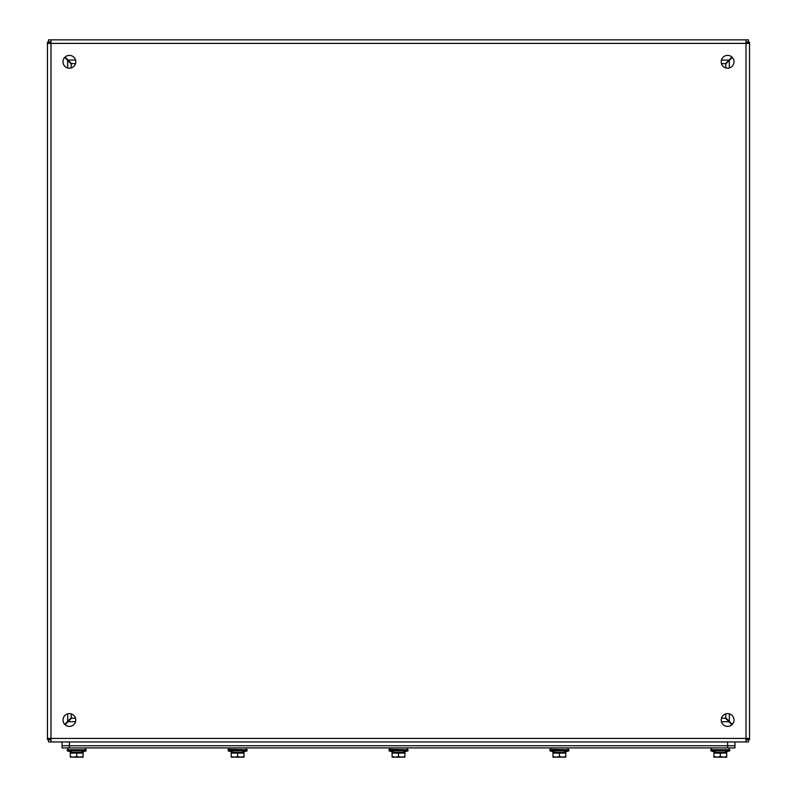 <?xml version="1.0" encoding="UTF-8"?>
<svg xmlns="http://www.w3.org/2000/svg" width="797" height="797" viewBox="0 0 797 797"><rect width="100%" height="100%" fill="white"/><g stroke="black" fill="none" stroke-linecap="round" stroke-linejoin="round"><path stroke-width="1.2" d="M62.993 61.787A6.396 6.396 0 0 1 72.587 56.248A6.396 6.396 0 0 1 72.587 67.337A6.396 6.396 0 0 1 62.993 61.787M721.215 61.787A6.396 6.396 0 0 1 730.809 56.248A6.396 6.396 0 0 1 730.809 67.337A6.396 6.396 0 0 1 721.215 61.787M62.993 720.01A6.396 6.396 0 0 1 72.587 714.471A6.396 6.396 0 0 1 72.587 725.549A6.396 6.396 0 0 1 62.993 720.01M721.215 720.01A6.396 6.396 0 0 1 730.809 714.471A6.396 6.396 0 0 1 730.809 725.549A6.396 6.396 0 0 1 721.215 720.01M746.012 42.012L748.473 42.012L748.473 39.85L746.012 39.85L746.012 43.387L749.549 43.387L749.549 42.191L747.387 42.191L747.387 43.387M747.387 738.421L747.387 739.616L749.549 739.616L749.549 738.421L746.012 738.421L746.012 741.957L748.473 741.957L748.473 739.785L746.012 739.785M50.988 42.012L48.527 42.012L48.527 39.85L50.988 39.85L50.988 43.387L746.012 43.387L746.012 738.421L47.451 738.421L47.451 739.616L49.613 739.616L49.613 738.421M49.613 43.387L49.613 42.191L47.451 42.191L47.451 43.387L50.988 43.387L50.988 741.957L746.012 741.957M50.988 741.957L48.527 741.957L48.527 739.785L50.988 739.785M749.549 738.421L749.549 43.387M746.012 39.85L50.988 39.85M47.451 43.387L47.451 738.421M746.012 43.705L747.387 42.341M747.387 739.467L746.012 738.092M51.307 43.387L49.932 42.012M747.068 42.012L745.693 43.387M50.988 738.092L49.613 739.467M49.613 42.341L50.988 43.705M745.693 738.421L747.068 739.785M49.932 739.785L51.307 738.421M732.294 57.434L725.778 63.939L725.778 67.924M725.778 713.883L725.778 717.858L732.294 724.373M731.975 57.105L728.996 60.084L721.444 60.084M75.556 60.084L68.004 60.084L65.025 57.105M64.706 57.434L67.685 60.403L67.685 67.954M67.685 713.843L67.685 721.395L64.706 724.373M731.975 724.692L725.459 718.187L721.474 718.187M75.526 718.187L71.541 718.187L65.025 724.692M68.004 60.084L71.541 63.621L75.526 63.621M721.474 63.621L725.459 63.621L728.996 60.084M67.685 721.395L71.222 717.858L71.222 713.883M71.222 67.924L71.222 63.939L67.685 60.403M725.778 63.939L726.814 62.903M726.814 718.894L725.778 717.858M726.495 62.584L725.459 63.621M71.222 717.858L70.186 718.894M70.186 62.903L71.222 63.939M70.505 719.223L71.541 718.187M727.611 747.925L734.924 747.925L734.924 745.753L62.076 745.753L62.076 747.925L727.611 747.925L727.611 745.753L734.924 745.753L734.924 741.957M69.389 741.957L69.389 745.753L62.076 745.753L62.076 741.957L62.076 747.925M69.389 747.925L69.389 745.753L727.611 745.753L727.611 741.957M83.107 753.115L70.295 753.115L70.295 752.378L83.107 752.378L83.107 757.15L79.909 757.15L83.107 756.582M76.701 753.115L76.701 756.582L79.909 757.15L73.503 757.15L76.701 756.582M70.295 753.115L70.295 756.582L73.503 757.15L70.295 757.15L70.295 756.582M86.215 750.844L80.726 752.368L86.215 750.844L80.726 752.368L72.676 752.368L67.197 750.844L86.215 750.844L86.215 749.748L67.197 749.748L67.197 750.844L67.924 747.925L67.197 750.844L72.676 752.368L67.197 750.844M86.215 749.748L67.197 749.748M726.705 753.115L713.893 753.115L713.893 752.378L726.705 752.378L726.705 757.15L723.497 757.15L726.705 756.582M720.299 753.115L720.299 756.582L723.497 757.15L717.091 757.15L720.299 756.582M713.893 752.378L713.893 756.582L717.091 757.15L713.893 757.15L713.893 756.582M729.803 750.844L724.324 752.368L729.803 750.844L724.324 752.368L716.274 752.368L710.785 750.844L729.803 750.844L729.803 749.748L710.785 749.748L710.785 750.844L711.522 747.925L710.785 750.844L716.274 752.368L710.785 750.844M729.803 749.748L710.785 749.748M559.394 753.115L552.988 753.115L552.988 752.378L565.8 752.378L565.8 753.115L559.394 753.115L559.394 756.582L562.602 757.15L565.8 756.582L565.8 753.115M552.988 752.378L552.988 756.582L556.196 757.15L559.394 756.582M565.8 756.582L565.8 757.15L552.988 757.15L552.988 756.582M563.419 752.368L568.909 750.844L563.419 752.368L555.379 752.368L549.89 750.844L568.909 750.844L568.909 749.748L549.89 749.748L549.89 750.844L550.617 747.925L550.617 749.379L549.89 749.748M568.909 749.748L550.617 749.379M398.5 753.115L392.094 753.115L392.094 752.378L404.906 752.378L404.906 753.115L398.5 753.115L398.5 756.582L401.708 757.15L404.906 756.582L404.906 753.115M392.094 752.378L392.094 756.582L395.292 757.15L398.5 756.582M404.906 756.582L404.906 757.15L392.094 757.15L392.094 756.582M402.525 752.368L408.004 750.844L402.525 752.368L394.475 752.368L388.996 750.844L408.004 750.844L408.004 749.748L388.996 749.748L388.996 750.844L389.723 747.925L389.723 749.379L388.996 749.748M408.004 749.748L389.723 749.379M237.606 753.115L231.2 753.115L231.2 752.378L244.012 752.378L244.012 753.115L237.606 753.115L237.606 756.582L240.804 757.15L244.012 756.582L244.012 753.115M231.2 752.378L231.2 756.582L234.398 757.15L237.606 756.582M244.012 756.582L244.012 757.15L231.2 757.15L231.2 756.582M241.621 752.368L247.11 750.844L241.621 752.368L233.581 752.368L228.091 750.844L247.11 750.844L247.11 749.748L228.091 749.748L228.091 750.844L228.829 747.925L228.829 749.379L228.091 749.748M247.11 749.748L228.829 749.379M729.315 60.403L729.315 67.954M729.315 713.843L729.315 721.395M728.996 721.723L721.444 721.723M75.556 721.723L68.004 721.723M85.478 749.379L85.478 747.925M729.076 749.379L729.076 747.925M67.924 749.379L67.924 747.925M711.522 749.379L711.522 747.925M555.379 752.368L549.89 750.844M568.171 749.379L568.171 747.925M394.475 752.368L388.996 750.844M407.277 749.379L407.277 747.925M233.581 752.368L228.091 750.844M246.383 749.379L246.383 747.925"/></g></svg>
